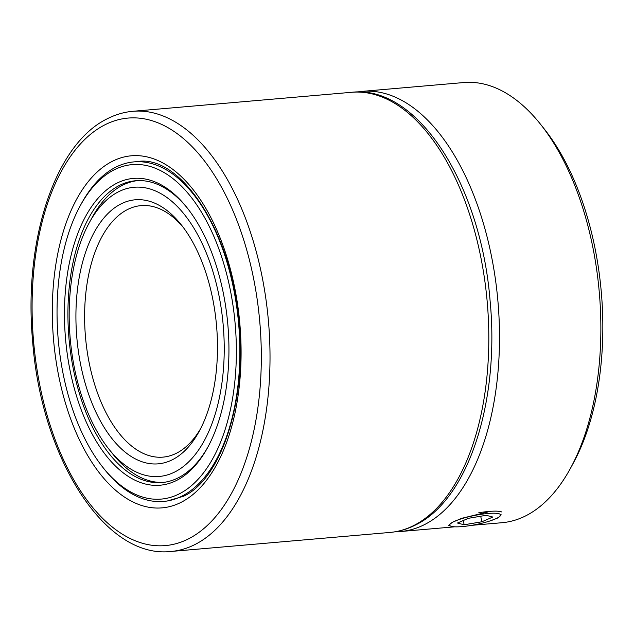 <?xml version="1.0" encoding="UTF-8"?>
<svg xmlns="http://www.w3.org/2000/svg" width="634" height="634" viewBox="0 0 634 634"><rect width="100%" height="100%" fill="white"/><g stroke="black" fill="none" stroke-linecap="round" stroke-linejoin="round"><path stroke-width="0.95" d="M449.102 524.96L452.335 522.329L461.798 518.295L488.045 511.931M540.493 124.216L544.178 128.853A214.593 113.502 85 0 1 594.954 247.973A214.593 113.502 85 0 1 573.231 463.232L570.394 468.431A220.909 116.846 -95 0 0 592.75 246.84A220.909 116.846 -95 0 0 540.493 124.216A220.909 116.846 -95 0 0 463.771 82.547L362.386 91.359A220.909 116.846 85 0 1 491.366 255.653A220.909 116.846 85 0 1 400.625 531.514A220.909 116.846 85 0 1 395.362 531.744M471.759 525.332L502.017 522.709A220.909 116.846 -95 0 0 570.394 468.431M80.787 365.311A132.546 70.105 85 0 1 100.204 222.732A132.546 70.105 85 0 1 181.261 224.793A132.546 70.105 85 0 1 212.62 298.368A132.546 70.105 85 0 1 199.203 431.318A132.546 70.105 85 0 1 80.787 365.311M183.107 227.186A126.229 66.768 -95 0 0 141.113 205.614A126.229 66.768 -95 0 0 89.259 363.25A126.229 66.768 -95 0 0 162.962 457.13A126.229 66.768 -95 0 0 200.613 428.639M74.511 368.497A145.17 76.785 -95 0 0 108.85 449.078A145.17 76.785 -95 0 0 197.634 451.329A145.17 76.785 -95 0 0 218.896 295.175A145.17 76.785 -95 0 0 89.204 222.875A145.17 76.785 -95 0 0 74.511 368.497M163.548 482.395A151.478 80.122 85 0 1 112.543 453.714L108.85 449.078M501.074 514.483L498.546 517.693L490.359 520.815M89.204 222.875L92.041 217.676A151.478 80.122 85 0 1 137.324 180.635M357.164 92.033A220.909 116.846 85 0 1 362.386 91.359M70.112 370.724A154.007 81.453 85 0 1 92.675 205.067A154.007 81.453 85 0 1 186.856 207.461A154.007 81.453 85 0 1 223.287 292.948A154.007 81.453 85 0 1 207.698 447.43A154.007 81.453 85 0 1 70.112 370.724M187.593 208.396A151.478 80.122 -95 0 0 135.724 180.738A151.478 80.122 -95 0 0 73.504 369.907A151.478 80.122 -95 0 0 161.947 482.561A151.478 80.122 -95 0 0 208.269 446.376M63.21 374.234A167.891 88.8 -95 0 0 102.93 467.432A167.891 88.8 -95 0 0 205.598 470.032A167.891 88.8 -95 0 0 230.197 289.437A167.891 88.8 -95 0 0 80.201 205.82A167.891 88.8 -95 0 0 63.21 374.234M80.201 205.82L81.334 203.744A170.411 90.139 85 0 1 134.083 161.876A170.411 90.139 85 0 1 233.581 288.621A170.411 90.139 85 0 1 163.588 501.423A170.411 90.139 85 0 1 104.404 469.287L102.93 467.432M449.95 524.294A25.939 4.589 168.6 0 0 451.265 526.307A25.939 4.589 168.6 0 0 476.055 524.532A25.939 4.589 168.6 0 0 499.592 516.567A25.939 4.589 168.6 0 0 500.345 515.775A25.939 4.589 168.6 0 0 478.694 514.705A25.939 4.589 168.6 0 0 449.95 524.294M464.143 524.77L481.84 521.782L492.848 517.043L486.159 515.299L468.455 518.295L457.455 523.026L464.143 524.77L463.288 520.522M478.757 512.771A28.482 5.04 -11.4 0 1 501.589 511.915M480.715 516.219L481.84 521.782M171.156 551.453C104.927 559.307 41.313 457.994 32.627 341.227C23.355 241.38 54.667 144.037 107.431 118.701C115.634 114.54 124.129 112.067 132.918 111.291A220.909 116.846 85 0 1 265.797 298.242A220.909 116.846 85 0 1 195.01 544.503A220.909 116.846 85 0 1 171.156 551.453L389.95 532.441A220.909 116.846 -95 0 0 413.804 525.499A220.909 116.846 -95 0 0 484.59 279.229A220.909 116.846 -95 0 0 351.712 92.287C417.647 84.496 481.024 184.819 490.114 301.031C499.806 401.362 468.471 499.592 415.436 525.031C407.234 529.2 398.738 531.664 389.95 532.441M188.449 538.876A214.593 113.502 -95 0 0 253.418 277.644A214.593 113.502 -95 0 0 104.951 124.795A214.593 113.502 -95 0 0 39.982 386.027A214.593 113.502 -95 0 0 188.449 538.876M112.321 161.329A176.727 93.475 85 0 1 234.588 287.21A176.727 93.475 85 0 1 181.078 502.342A176.727 93.475 85 0 1 58.811 376.461A176.727 93.475 85 0 1 112.321 161.329M454.752 526.814L400.625 531.514M137.285 161.599C180.73 153.991 233.653 233.296 239.137 327.009C246.174 404.96 219.792 479.946 183.559 496.248L166.79 501.145M132.918 111.291L351.712 92.287M451.265 526.307L448.642 525.507"/></g></svg>
